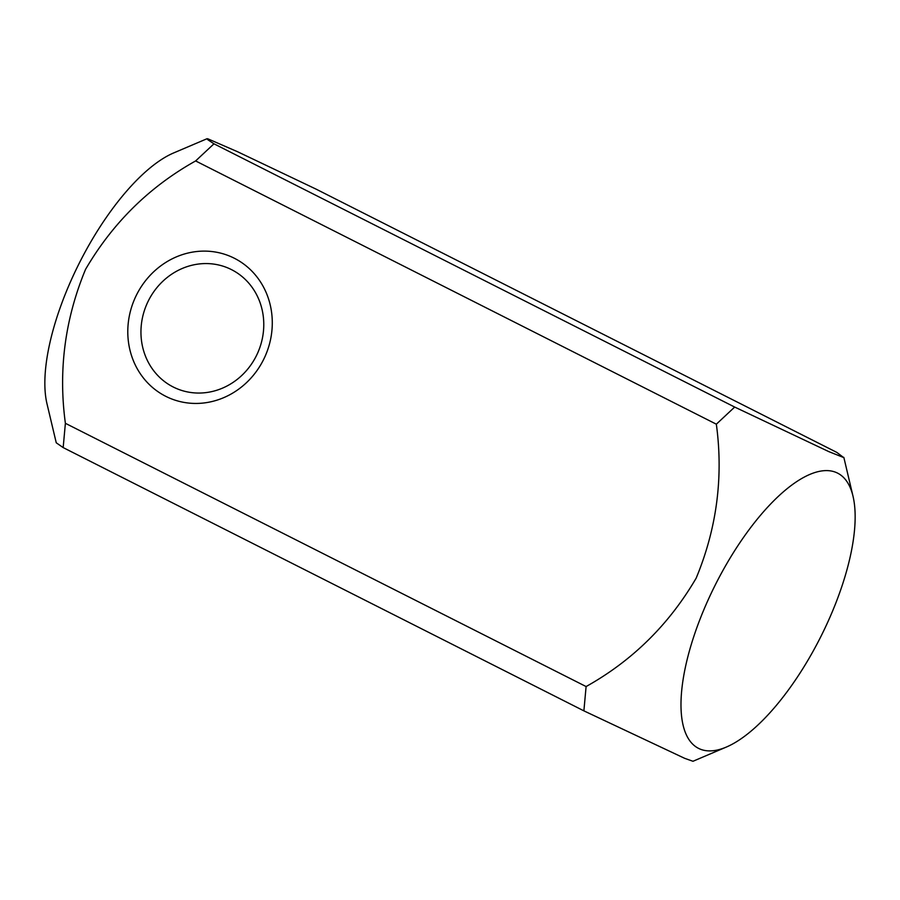 <?xml version="1.0" encoding="UTF-8"?>
<svg xmlns="http://www.w3.org/2000/svg" width="900" height="900" viewBox="0 0 900 900"><rect width="100%" height="100%" fill="white"/><g stroke="black" fill="none" stroke-linecap="round" stroke-linejoin="round"><path stroke-width="1.35" d="M726.278 747.09A154.181 58.759 -63.2 0 1 714.285 586.924A154.181 58.759 -63.2 0 1 853.043 496.35A154.181 58.759 -63.2 0 1 821.812 634.658A154.181 58.759 -63.2 0 1 726.278 747.09L692.966 761.276L684.619 758.306L583.886 710.854L586.102 686.554C632.351 660.701 669.038 624.544 696.184 578.115C716.794 528.368 723.51 477.056 716.344 424.192L734.681 407.059L828.866 451.642L843.592 457.515L836.831 452.407L316.114 189.146L237.521 151.718L207.765 138.78L206.977 138.78L208.024 139.882L213.964 143.809L195.626 160.942C149.377 186.806 112.68 222.953 85.534 269.392C64.935 319.14 58.219 370.44 65.385 423.304L63.169 447.593L56.25 442.8L46.958 403.65A154.181 58.759 116.8 0 1 78.188 265.343A154.181 58.759 116.8 0 1 173.722 152.91L207.034 138.724M583.886 710.854L63.169 447.593M716.344 424.192L195.626 160.942M734.681 407.059L213.964 143.809M234.304 258.233A77.096 71.258 -66.1 0 0 136.429 295.121A77.096 71.258 -66.1 0 0 165.757 396.315A77.096 71.258 -66.1 0 0 263.644 359.438A77.096 71.258 -66.1 0 0 234.304 258.233M586.102 686.554L65.385 423.304M231.491 269.629A65.531 60.57 -66.1 0 0 228.949 268.414A65.531 60.57 -66.1 0 0 147.634 302.344A65.531 60.57 -66.1 0 0 173.227 387A65.531 60.57 -66.1 0 0 175.781 388.204A65.531 60.57 -66.1 0 0 257.096 354.274A65.531 60.57 -66.1 0 0 231.491 269.629M853.043 496.35L843.829 457.358"/></g></svg>
